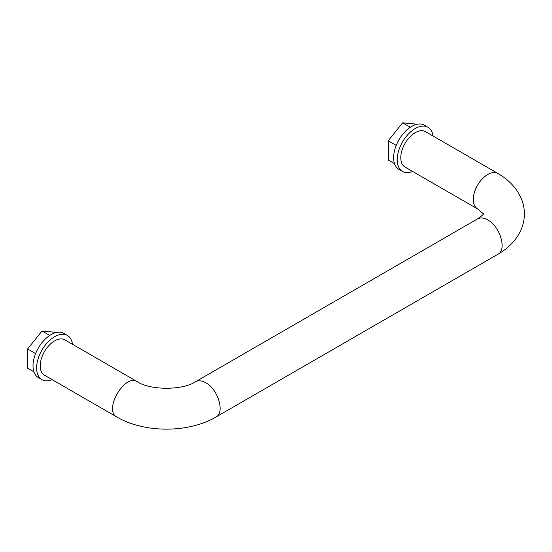 <?xml version="1.0" encoding="UTF-8"?>
<svg xmlns="http://www.w3.org/2000/svg" width="552" height="552" viewBox="0 0 552 552"><rect width="100%" height="100%" fill="white"/><g stroke="black" fill="none" stroke-linecap="round" stroke-linejoin="round"><path stroke-width="0.83" d="M117.169 417.181L44.443 375.201A20.396 11.778 -60 0 1 44.443 351.645A20.396 11.778 -60 0 1 64.846 339.866L137.531 381.839M483.462 213.886L477.528 208.849A20.396 11.771 -60 0 1 474.403 192.51A20.396 11.771 -60 0 1 487.726 174.542A20.396 11.771 -60 0 1 497.925 173.528C506.094 178.172 512.629 184.14 517.521 191.427L521.336 198.644C523.372 203.564 524.393 208.684 524.4 213.997C524.276 222.139 521.957 229.618 517.445 236.449C512.56 243.687 506.053 249.614 497.925 254.237L215.935 417.05C225.133 412.813 218.081 389.091 205.737 382.729C201.777 380.514 198.382 380.176 195.539 381.722C182.705 390.416 150.151 390.416 137.324 381.722C124.8 373.028 103.141 410.543 116.927 417.05C144.389 433.175 188.473 433.175 215.935 417.043M478.211 209.256A20.452 11.806 -60 0 1 477.501 208.897A20.452 11.806 -60 0 1 474.368 192.517A20.452 11.806 -60 0 1 487.726 174.494A20.452 11.806 -60 0 1 497.952 173.48A20.452 11.806 -60 0 1 498.718 173.997M477.501 208.897L405.023 167.056A20.452 11.806 -60 0 1 401.884 150.668A20.452 11.806 -60 0 1 415.242 132.646A20.452 11.806 -60 0 1 425.468 131.631L497.952 173.48M56.656 332.428L42.021 331.014L27.6 348.961L27.6 368.191L33.907 371.834M27.6 348.961L35.611 353.584M42.021 331.014L49.714 335.457M412.634 171.451A25.495 14.725 -60 0 1 402.498 171.424A25.495 14.725 -60 0 1 402.498 141.981A25.495 14.725 -60 0 1 427.993 127.264A25.495 14.725 -60 0 1 433.085 136.034M427.993 127.264L424.391 125.18A25.495 14.725 120 0 0 411.64 126.442A25.495 14.725 120 0 0 394.984 148.916A25.495 14.725 120 0 0 398.889 169.347L402.498 171.424M394.507 163.64L388.201 160.004L388.201 140.767L402.622 122.827L417.257 124.234M388.201 140.767L396.212 145.397M402.622 122.827L410.315 127.264M52.095 379.617A25.495 14.725 -60 0 1 41.897 379.617A25.495 14.725 -60 0 1 41.897 350.175A25.495 14.725 -60 0 1 67.392 335.45A25.495 14.725 -60 0 1 72.491 344.282M67.392 335.45L63.79 333.373A25.495 14.725 120 0 0 51.039 334.636A25.495 14.725 120 0 0 34.383 357.103A25.495 14.725 120 0 0 38.288 377.533L41.897 379.617M483.656 213.5C483.945 214.017 481.903 215.825 477.528 218.916C480.371 217.371 483.766 217.709 487.726 219.924C500.071 226.285 507.122 250.015 497.925 254.237M477.528 218.909L195.539 381.715"/></g></svg>
